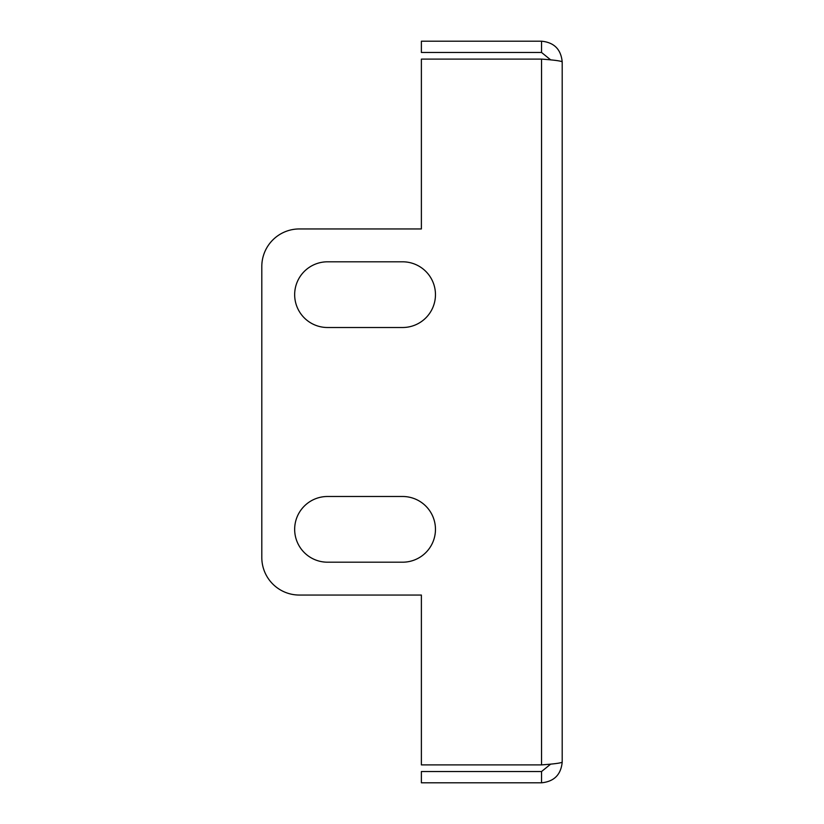 <?xml version="1.0" encoding="UTF-8"?>
<svg xmlns="http://www.w3.org/2000/svg" width="824" height="824" viewBox="0 0 824 824"><rect width="100%" height="100%" fill="white"/><g stroke="black" fill="none" stroke-linecap="round" stroke-linejoin="round"><path stroke-width="1.24" d="M402.617 327.509A32.857 32.857 0 0 0 435.463 294.662A32.857 32.857 0 0 0 402.617 261.805L327.509 261.805A32.857 32.857 0 0 0 294.662 294.662A32.857 32.857 0 0 0 327.509 327.509L402.617 327.509A32.857 32.857 0 0 0 435.463 294.662A32.857 32.857 0 0 0 402.617 261.805M402.617 562.195A32.857 32.857 0 0 0 435.463 529.338A32.857 32.857 0 0 0 402.617 496.491L327.509 496.491A32.857 32.857 0 0 0 294.662 529.338A32.857 32.857 0 0 0 327.509 562.195L402.617 562.195A32.857 32.857 0 0 0 435.463 529.338A32.857 32.857 0 0 0 402.617 496.491M261.805 266.492A37.554 37.554 0 0 1 299.349 228.948L421.383 228.948L421.383 59.101L541.543 59.101C554.089 60.018 560.969 60.935 562.195 61.852L562.195 762.149C560.969 763.065 554.089 763.982 541.543 764.899L421.383 764.899L421.383 595.052L299.349 595.052A37.554 37.554 0 0 1 261.805 557.508L261.805 266.492L261.805 557.508M562.195 61.852C560.969 49.306 554.089 42.426 541.543 41.2L541.543 52.468L550.72 59.905M541.543 52.468L421.383 52.468L421.383 41.2L541.543 41.2M550.72 764.095L541.543 771.532L541.543 782.8C554.089 781.574 560.969 774.694 562.195 762.149M541.543 782.8L421.383 782.8L421.383 771.532L541.543 771.532M327.509 261.805A32.857 32.857 0 0 0 294.662 294.662A32.857 32.857 0 0 0 327.509 327.509M327.509 496.491A32.857 32.857 0 0 0 294.662 529.338A32.857 32.857 0 0 0 327.509 562.195M421.383 595.052L299.349 595.052M299.349 228.948L421.383 228.948M541.543 59.101L541.543 764.899"/></g></svg>
